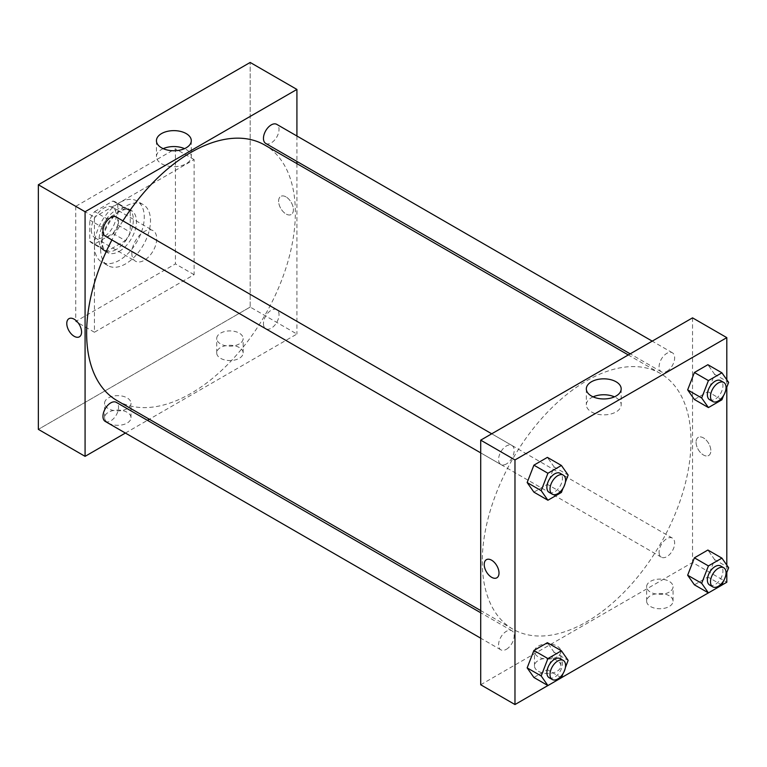 <?xml version="1.0" encoding="UTF-8"?>
<svg xmlns="http://www.w3.org/2000/svg" width="767" height="767" viewBox="0 0 767 767"><rect width="100%" height="100%" fill="white"/><g stroke="black" fill="none" stroke-linecap="round" stroke-linejoin="round"><path stroke-width="0.58" stroke-dasharray="3.83 2.88" d="M131.809 253.1A17.622 10.172 120 0 0 135.452 261.173A17.622 10.172 120 0 0 153.074 251.001A17.622 10.172 120 0 0 153.074 230.646A17.622 10.172 120 0 0 139.498 235.373A17.622 10.172 120 0 0 131.809 253.1M91.311 229.726A17.622 10.172 120 0 0 94.955 237.789A17.622 10.172 120 0 0 112.576 227.617A17.622 10.172 120 0 0 112.576 207.272A17.622 10.172 120 0 0 99.001 211.989A17.622 10.172 120 0 0 91.311 229.726M94.629 211.615L112.912 201.069A23.662 13.662 120 0 1 115.606 202.037A23.662 13.662 120 0 1 117.792 203.878L117.792 224.99A23.662 13.662 120 0 1 112.912 233.436L94.629 243.992A23.662 13.662 120 0 1 91.935 243.024A23.662 13.662 120 0 1 89.749 241.174L89.749 220.071A23.662 13.662 120 0 1 94.629 211.615L107.092 218.816L125.366 208.26L112.912 201.069M112.912 233.436L125.366 240.637L107.092 251.192L94.629 243.992M89.749 241.174L102.212 248.374L102.212 227.262L89.749 220.071M102.212 248.374A23.662 13.662 120 0 0 104.398 250.224A23.662 13.662 120 0 0 107.092 251.192M125.366 240.637A23.662 13.662 120 0 0 130.246 232.18L117.792 224.99M125.366 208.26A23.662 13.662 120 0 1 128.06 209.228A23.662 13.662 120 0 1 130.246 211.078L130.246 232.18M107.092 218.816A23.662 13.662 120 0 0 102.212 227.262M116.229 249.505A24.228 13.988 -60 0 1 104.111 250.713A24.228 13.988 -60 0 1 104.111 222.727A24.228 13.988 -60 0 1 128.348 208.739A24.228 13.988 -60 0 1 132.058 228.154A24.228 13.988 -60 0 1 116.229 249.505M119.345 251.308A24.228 13.988 120 0 0 135.174 229.956A24.228 13.988 120 0 0 131.464 210.541A24.228 13.988 120 0 0 112.787 217.032A24.228 13.988 120 0 0 102.212 241.413A24.228 13.988 120 0 0 107.227 252.506A24.228 13.988 120 0 0 119.345 251.308M130.246 211.078L117.792 203.878M94.427 245.91A35.244 20.345 120 0 0 101.723 262.046A35.244 20.345 120 0 0 136.967 241.701A35.244 20.345 120 0 0 136.967 201.002A35.244 20.345 120 0 0 109.806 210.446A35.244 20.345 120 0 0 94.427 245.91M100.65 249.505A35.244 20.345 120 0 0 107.955 265.641A35.244 20.345 120 0 0 143.199 245.296A35.244 20.345 120 0 0 143.199 204.597A35.244 20.345 120 0 0 116.038 214.041A35.244 20.345 120 0 0 100.65 249.505M75.732 206.342L75.732 321.45L175.422 263.896L175.422 148.788L75.732 206.342L94.427 217.138L94.427 332.245L194.109 274.691L194.109 159.584L94.427 217.138M194.109 159.584L175.422 148.788M250.186 307.059L38.35 429.367L250.186 307.059L250.186 62.453L250.186 307.059L296.915 334.038L149.325 419.252M194.109 274.691L175.422 263.896M94.427 332.245L75.732 321.45M105.242 236.092A11.016 6.357 120 0 0 110.745 235.546A11.016 6.357 120 0 0 117.945 225.843A11.016 6.357 120 0 0 116.258 217.023M105.242 421.419A11.016 6.357 120 0 0 110.745 420.872A11.016 6.357 120 0 0 117.945 411.17A11.016 6.357 120 0 0 116.258 402.339M125.405 433.058L147.427 420.345M296.915 135.999L296.915 161.434M296.915 163.62L296.915 334.038M263.455 323.722A11.016 6.357 120 0 0 265.737 328.755A11.016 6.357 120 0 0 276.753 322.399A11.016 6.357 120 0 0 276.753 309.686A11.016 6.357 120 0 0 268.258 312.629A11.016 6.357 120 0 0 263.455 323.722M265.737 143.439A11.016 6.357 120 0 0 271.24 142.892A11.016 6.357 120 0 0 278.44 133.18A11.016 6.357 120 0 0 276.753 124.359M117.207 400.7A147.59 85.214 120 0 0 264.788 315.496A147.59 85.214 120 0 0 264.788 145.078M122.912 220.867A147.59 85.214 120 0 0 111.905 239.937M239.285 347.528A13.221 7.632 0 0 0 224.875 345.879A13.221 7.632 0 0 0 216.716 352.925A13.221 7.632 0 0 0 224.875 359.972A13.221 7.632 0 0 0 239.285 358.323A13.221 7.632 0 0 0 243.149 352.925A13.221 7.632 0 0 0 239.285 347.528M108.444 423.068A13.221 7.632 0 0 0 127.13 423.068A13.221 7.632 0 0 0 131.004 417.67A13.221 7.632 0 0 0 117.792 410.048A13.221 7.632 0 0 0 104.571 417.67A13.221 7.632 0 0 0 108.444 423.068M239.285 343.932A13.221 7.632 180 0 1 224.875 345.591A13.221 7.632 180 0 1 216.716 338.535A13.221 7.632 180 0 1 229.937 330.903A13.221 7.632 180 0 1 243.149 338.535A13.221 7.632 180 0 1 239.285 343.932M127.13 408.677A13.221 7.632 180 0 1 112.73 410.335A13.221 7.632 180 0 1 104.571 403.289A13.221 7.632 180 0 1 117.792 395.657A13.221 7.632 180 0 1 131.004 403.289A13.221 7.632 180 0 1 127.13 408.677M286.005 196.898A10.46 6.04 -120 0 0 280.78 196.381A10.46 6.04 -120 0 0 280.78 208.461A10.46 6.04 -120 0 0 291.239 214.501A10.46 6.04 -120 0 0 292.841 206.122A10.46 6.04 -120 0 0 286.005 196.898A10.46 6.04 60 0 1 292.841 206.122A10.46 6.04 60 0 1 291.239 214.511A10.46 6.04 60 0 1 280.78 208.461A10.46 6.04 60 0 1 280.78 196.381A10.46 6.04 60 0 1 286.005 196.898M163.198 148.654A17.43 10.057 0 0 0 156.439 156.612A17.43 10.057 0 0 0 173.86 166.669A17.43 10.057 0 0 0 191.29 156.612A17.43 10.057 0 0 0 186.18 149.498A17.43 10.057 0 0 0 184.531 148.654M79.404 336.809L79.413 336.809A10.46 6.04 -120 0 0 79.413 324.719A10.46 6.04 -120 0 0 68.944 318.679L68.944 318.679M482.27 561.559A147.59 85.214 120 0 0 512.835 629.122A147.59 85.214 120 0 0 660.425 543.908A147.59 85.214 120 0 0 660.416 373.491A147.59 85.214 120 0 0 546.689 413.029A147.59 85.214 120 0 0 482.27 561.559M506.383 463.968A11.016 6.357 -60 0 1 500.87 464.514A11.016 6.357 -60 0 1 500.87 451.792A11.016 6.357 -60 0 1 511.886 445.435A11.016 6.357 -60 0 1 514.168 450.478A11.016 6.357 -60 0 1 506.383 463.968M659.083 552.135A11.016 6.357 120 0 0 661.365 557.178A11.016 6.357 120 0 0 672.381 550.821A11.016 6.357 120 0 0 672.381 538.098A11.016 6.357 120 0 0 663.896 541.051A11.016 6.357 120 0 0 659.083 552.135M506.383 649.294A11.016 6.357 120 0 0 513.574 639.582A11.016 6.357 120 0 0 511.886 630.762A11.016 6.357 120 0 0 503.401 633.715A11.016 6.357 120 0 0 498.588 644.798A11.016 6.357 120 0 0 500.87 649.841A11.016 6.357 120 0 0 506.383 649.294M666.878 371.305A11.016 6.357 120 0 0 674.068 361.602A11.016 6.357 120 0 0 672.381 352.772A11.016 6.357 120 0 0 663.896 355.725A11.016 6.357 120 0 0 659.083 366.808A11.016 6.357 120 0 0 661.365 371.851A11.016 6.357 120 0 0 666.878 371.305M480.708 684.758L692.543 562.46L726.809 582.239M692.543 317.854L692.543 562.46M669.179 595.729A13.221 7.632 0 0 0 654.778 594.08A13.221 7.632 0 0 0 646.619 601.127A13.221 7.632 0 0 0 654.778 608.173A13.221 7.632 0 0 0 669.179 606.524A13.221 7.632 0 0 0 673.052 601.127A13.221 7.632 0 0 0 669.179 595.729M538.338 671.269A13.221 7.632 0 0 0 557.034 671.269A13.221 7.632 0 0 0 560.907 665.871A13.221 7.632 0 0 0 547.686 658.239A13.221 7.632 0 0 0 534.474 665.871A13.221 7.632 0 0 0 538.338 671.269M547.887 685.545L561.425 677.721M708.382 592.881L721.92 585.068M554.138 466.969L547.389 457.372L554.138 466.969L547.389 484.351L554.138 466.969L568.155 475.061M533.899 492.136L547.389 484.351L533.899 492.136M714.633 374.306L707.883 364.708L714.633 374.306L707.883 391.688L714.633 374.306L728.65 382.397M694.394 399.482L707.883 391.688L694.394 399.482M714.633 559.632L707.883 550.035L714.633 559.632L707.883 577.014L714.633 559.632L728.65 567.724M694.394 584.809L707.883 577.014L694.394 584.809M726.809 379.79L726.809 387.143M726.809 565.116L726.809 572.46M554.138 652.295L547.389 642.698L554.138 652.295L547.389 669.677L554.138 652.295L568.155 660.387M533.899 677.462L547.389 669.677L533.899 677.462M669.179 592.134A13.221 7.632 180 0 1 654.778 593.792A13.221 7.632 180 0 1 646.619 586.736A13.221 7.632 180 0 1 659.831 579.104A13.221 7.632 180 0 1 673.052 586.736A13.221 7.632 180 0 1 669.179 592.134M557.034 656.878A13.221 7.632 180 0 1 542.633 658.537A13.221 7.632 180 0 1 534.474 651.49A13.221 7.632 180 0 1 547.686 643.858A13.221 7.632 180 0 1 560.907 651.49A13.221 7.632 180 0 1 557.034 656.878M696.053 442.175A10.46 6.04 -120 0 0 700.616 452.712A10.46 6.04 -120 0 0 708.679 455.512A10.46 6.04 -120 0 0 708.679 443.431A10.46 6.04 -120 0 0 698.219 437.391A10.46 6.04 -120 0 0 696.053 442.175A10.46 6.04 60 0 1 698.21 437.391A10.46 6.04 60 0 1 708.679 443.431A10.46 6.04 60 0 1 708.679 455.512A10.46 6.04 60 0 1 700.616 452.712A10.46 6.04 60 0 1 696.043 442.175M593.092 396.855A17.43 10.057 0 0 0 586.333 404.803A17.43 10.057 0 0 0 591.434 411.917A17.43 10.057 0 0 0 610.427 414.103A17.43 10.057 0 0 0 621.184 404.803A17.43 10.057 0 0 0 614.425 396.855M496.843 577.81L496.843 577.81A10.46 6.04 -120 0 0 499.01 573.016A10.46 6.04 -120 0 0 494.447 562.489A10.46 6.04 -120 0 0 486.383 559.689L486.383 559.689M565.384 482.203L563.036 488.243M549.162 492.385A11.016 6.357 120 0 0 560.169 486.029A11.016 6.357 120 0 0 560.169 473.316M561.406 492.443L547.389 484.351M725.879 389.54L723.54 395.58M709.657 399.732A11.016 6.357 120 0 0 720.664 393.366A11.016 6.357 120 0 0 720.664 380.653M721.91 399.789L707.883 391.688M565.384 667.53L563.036 673.57M549.162 677.712A11.016 6.357 120 0 0 560.169 671.355A11.016 6.357 120 0 0 560.169 658.642M561.406 677.769L547.389 669.677M725.879 574.866L723.54 580.907M709.657 585.048A11.016 6.357 120 0 0 720.664 578.692A11.016 6.357 120 0 0 720.664 565.979M721.91 585.106L707.883 577.014M94.955 237.789L135.452 261.173M112.576 207.272L153.074 230.646M131.464 210.541L128.348 208.739M107.227 252.506L104.111 250.713M128.06 209.228L115.606 202.037M104.398 250.224L91.935 243.024M143.199 204.597L136.967 201.002M107.955 265.641L101.723 262.046M243.149 352.925L243.149 338.535M216.716 352.925L216.716 338.535M131.004 417.67L131.004 403.289M104.571 417.67L104.571 403.289M156.439 140.697L156.439 156.612M191.29 140.697L191.29 156.612M660.416 373.491L628.298 354.948M512.835 629.122L480.708 610.57M480.708 452.875L500.87 464.514M491.724 433.796L511.886 445.435M672.381 538.098L276.753 309.686M661.365 557.178L265.737 328.755M511.886 630.762L480.708 612.756M500.87 649.841L480.708 638.192M672.381 352.772L652.218 341.133M661.365 371.851L630.196 353.846M673.052 601.127L673.052 586.736M646.619 601.127L646.619 586.736M560.907 665.871L560.907 651.49M534.474 665.871L534.474 651.49M586.333 388.898L586.333 404.803M621.184 388.898L621.184 404.803"/><path stroke-width="1.15" d="M38.35 184.761L38.35 429.367L38.35 184.761L250.186 62.453L38.35 184.761L85.079 211.74L296.915 89.432L296.915 135.999M491.724 433.796L116.258 217.023A11.016 6.357 120 0 0 105.242 223.379A11.016 6.357 120 0 0 105.242 236.092L480.708 452.875M480.708 612.756L116.258 402.339A11.016 6.357 120 0 0 105.242 408.706A11.016 6.357 120 0 0 105.242 421.419L480.708 638.192M125.405 433.058L85.079 456.346L85.079 211.74M147.427 420.345L149.325 419.252M296.915 161.434L296.915 163.62M652.218 341.133L276.753 124.359A11.016 6.357 120 0 0 265.737 130.716A11.016 6.357 120 0 0 265.737 143.439L630.196 353.846M111.905 239.937A147.59 85.214 120 0 0 86.633 333.137A147.59 85.214 120 0 0 117.207 400.7L480.708 610.57M628.298 354.948L264.788 145.078A147.59 85.214 120 0 0 122.912 220.867M85.079 456.346L38.35 429.367M186.18 133.583A17.43 10.057 180 0 1 191.29 140.697A17.43 10.057 180 0 1 173.86 150.754A17.43 10.057 180 0 1 156.439 140.697A17.43 10.057 180 0 1 167.196 131.397A17.43 10.057 180 0 1 186.18 133.583M296.915 89.432L250.186 62.453M68.944 318.679A10.46 6.04 -120 0 0 67.343 327.068A10.46 6.04 -120 0 0 74.178 336.291A10.46 6.04 60 0 1 67.343 327.068A10.46 6.04 60 0 1 68.944 318.679A10.46 6.04 60 0 1 79.404 324.729A10.46 6.04 60 0 1 79.404 336.809A10.46 6.04 60 0 1 74.178 336.291A10.46 6.04 -120 0 0 79.413 336.809M184.531 148.654A17.43 10.057 0 0 0 163.198 148.654M547.887 685.545L514.973 704.547L480.708 684.758L480.708 440.153L692.543 317.854L726.809 337.633L726.809 379.79M561.425 677.721L708.382 592.881M721.92 585.068L726.809 582.239L726.809 572.46M527.159 482.548L533.899 492.136L527.159 482.548L533.899 465.166L527.159 482.548L541.176 490.64L547.916 473.258L561.406 465.464L568.155 475.061L565.384 482.203M547.389 457.372L533.899 465.166L547.389 457.372L561.406 465.464M687.654 389.885L694.394 399.482L687.654 389.885L694.394 372.503L687.654 389.885L701.671 397.977L708.42 380.595L721.91 372.81L728.65 382.397L725.879 389.54M707.883 364.708L694.394 372.503L707.883 364.708L721.91 372.81M687.654 575.212L694.394 584.809L687.654 575.212L694.394 557.83L687.654 575.212L701.671 583.303L708.42 565.921L721.91 558.127L728.65 567.724L725.879 574.866M707.883 550.035L694.394 557.83L707.883 550.035L721.91 558.127M514.973 704.547L514.973 459.941L726.809 337.633M726.809 387.143L726.809 565.116M527.159 667.875L533.899 677.462L527.159 667.875L533.899 650.483L527.159 667.875L541.176 675.967L547.916 658.585L561.406 650.79L568.155 660.387L565.384 667.53M547.389 642.698L533.899 650.483L547.389 642.698L561.406 650.79M591.434 396.012A17.43 10.057 180 0 1 586.333 388.898A17.43 10.057 180 0 1 603.763 378.831A17.43 10.057 180 0 1 621.184 388.898A17.43 10.057 180 0 1 610.427 398.188A17.43 10.057 180 0 1 591.434 396.012M514.973 459.941L480.708 440.153M499.01 573.026A10.46 6.04 60 0 1 496.843 577.81A10.46 6.04 60 0 1 486.383 571.77A10.46 6.04 60 0 1 486.383 559.689A10.46 6.04 60 0 1 494.447 562.489A10.46 6.04 60 0 1 499.01 573.026M614.425 396.855A17.43 10.057 0 0 0 593.092 396.855M486.383 559.689A10.46 6.04 -120 0 0 486.383 571.77A10.46 6.04 -120 0 0 496.843 577.81M563.036 488.243L561.406 492.443L547.916 500.237L541.176 490.64M563.285 475.109L560.169 473.316A11.016 6.357 120 0 0 551.684 476.259A11.016 6.357 120 0 0 546.881 487.342A11.016 6.357 120 0 0 549.162 492.385L552.269 494.188A11.016 6.357 120 0 0 563.285 487.831A11.016 6.357 120 0 0 563.285 475.109A11.016 6.357 120 0 0 554.8 478.062A11.016 6.357 120 0 0 549.997 489.145A11.016 6.357 120 0 0 552.269 494.188M547.916 500.237L533.899 492.136M547.916 473.258L533.899 465.166M723.54 395.58L721.91 399.789L708.42 407.574L701.671 397.977M723.78 382.445L720.664 380.653A11.016 6.357 120 0 0 712.179 383.605A11.016 6.357 120 0 0 707.375 394.689A11.016 6.357 120 0 0 709.657 399.732L712.773 401.524A11.016 6.357 120 0 0 723.78 395.168A11.016 6.357 120 0 0 723.78 382.445A11.016 6.357 120 0 0 715.295 385.398A11.016 6.357 120 0 0 710.491 396.481A11.016 6.357 120 0 0 712.773 401.524M708.42 407.574L694.394 399.482M708.42 380.595L694.394 372.503M563.036 673.57L561.406 677.769L547.916 685.564L541.176 675.967M563.285 660.435L560.169 658.642A11.016 6.357 120 0 0 551.684 661.585A11.016 6.357 120 0 0 546.881 672.669A11.016 6.357 120 0 0 549.162 677.712L552.269 679.514A11.016 6.357 120 0 0 563.285 673.158A11.016 6.357 120 0 0 563.285 660.435A11.016 6.357 120 0 0 554.8 663.388A11.016 6.357 120 0 0 549.997 674.471A11.016 6.357 120 0 0 552.269 679.514M547.916 685.564L533.899 677.462M547.916 658.585L533.899 650.483M723.54 580.907L721.91 585.106L708.42 592.901L701.671 583.303M723.78 567.772L720.664 565.979A11.016 6.357 120 0 0 712.179 568.922A11.016 6.357 120 0 0 707.375 580.015A11.016 6.357 120 0 0 709.657 585.048L712.773 586.851A11.016 6.357 120 0 0 723.78 580.494A11.016 6.357 120 0 0 723.78 567.772A11.016 6.357 120 0 0 715.295 570.725A11.016 6.357 120 0 0 710.491 581.808A11.016 6.357 120 0 0 712.773 586.851M708.42 592.901L694.394 584.809M708.42 565.921L694.394 557.83"/></g></svg>
